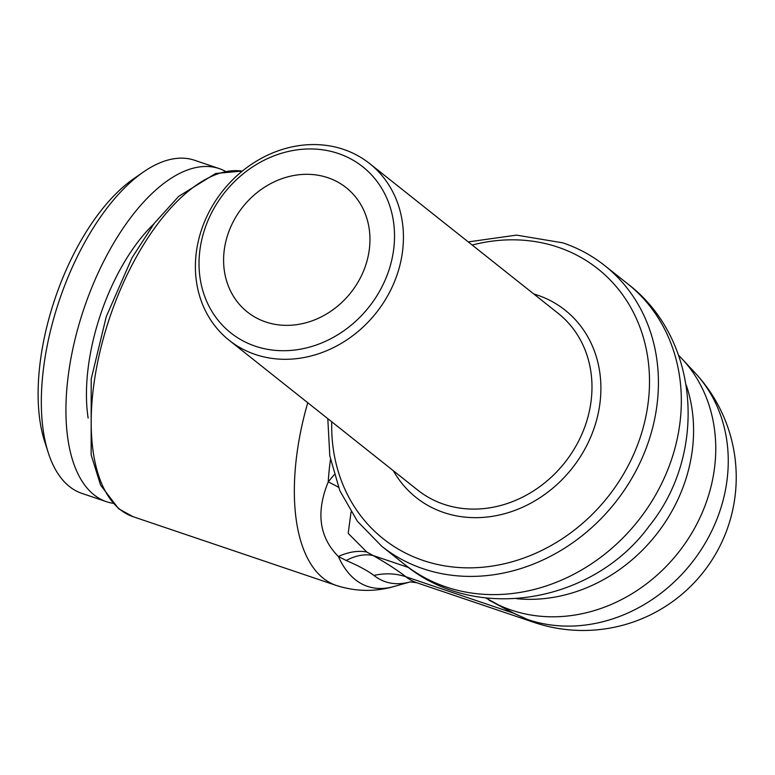 <?xml version="1.0" encoding="UTF-8"?>
<svg xmlns="http://www.w3.org/2000/svg" width="775" height="775" viewBox="0 0 775 775"><rect width="100%" height="100%" fill="white"/><g stroke="black" fill="none" stroke-linecap="round" stroke-linejoin="round"><path stroke-width="1.16" d="M265.709 321.964A79.408 68.956 128.5 0 1 247.37 312.005A79.408 68.956 128.5 0 1 242.788 206.944A79.408 68.956 128.5 0 1 346.173 187.657A79.408 68.956 128.5 0 1 357.585 282.865A79.408 68.956 128.5 0 1 265.709 321.964M338.268 153.489A106.068 92.099 -51.5 0 0 199.378 272.073A106.068 92.099 -51.5 0 0 352.664 323.94A106.068 92.099 -51.5 0 0 338.268 153.489M153.857 223.888A138.628 65.633 108.7 0 0 88.147 418.103M225.089 171.13A175.838 83.245 108.7 0 0 219.209 168.592A175.838 83.245 108.7 0 0 84 308.469A175.838 83.245 108.7 0 0 106.504 501.706A175.838 83.245 108.7 0 0 112.714 503.266M219.209 168.592L194.593 160.27A175.838 83.245 108.7 0 0 143.385 172.031L133.581 178.812A164.494 77.878 108.7 0 0 44.679 441.605L48.341 452.939A175.838 83.245 108.7 0 0 81.888 493.384L106.504 501.706M351.027 512.072L348.207 533.403L366.778 552.023A68.064 43.187 126.7 0 0 338.365 556.498A172.389 81.617 108.7 0 0 394.262 586.442L410.314 581.87A162.266 76.822 -71.3 0 1 373.938 575.438C367.757 570.768 358.496 565.779 346.163 560.47L338.365 556.498C319.203 537.182 315.822 512.314 328.222 481.895L334.132 474.755M330.46 459.643A172.389 81.617 108.7 0 0 328.222 481.895A68.064 28.181 -150.5 0 1 338.423 487.233M366.778 552.023L373.133 555.53C387.064 563.493 397.992 570.565 405.897 576.765A153.15 72.501 108.7 0 0 416.727 582.722L534.023 622.403A153.15 153.15 0 0 0 695.194 372.988M346.163 560.47A68.064 41.385 119.9 0 1 373.133 555.53L408.657 567.552M485.731 597.942L513.35 613.035L527.765 619.574L513.002 612.996L488.977 600.112A11.344 6.888 119.9 0 1 490.188 600.577A155.63 135.141 -51.5 0 0 678.173 552.817A155.63 135.141 -51.5 0 0 682.097 358.912L695.223 373.017A152.723 132.612 -51.5 0 0 695.204 372.998A152.723 132.612 -51.5 0 1 699.127 552.759A152.723 132.612 -51.5 0 1 527.765 619.574A153.15 72.501 108.7 0 0 534.023 622.403M373.938 575.438A68.064 59.103 128.5 0 1 405.897 576.765L513.002 612.996A11.344 3.148 115.8 0 1 513.35 613.035M393.332 470.725A119.679 103.927 -51.5 0 0 570.603 470.173A119.679 103.927 -51.5 0 0 537.414 295.12A119.679 103.927 -51.5 0 0 533.772 293.967M143.385 172.031A175.838 83.245 108.7 0 0 48.341 452.939M343.567 149.401A112.879 98.008 -51.5 0 0 212.97 204.978A112.879 98.008 -51.5 0 0 229.197 340.312A112.879 98.008 -51.5 0 0 376.156 312.906A112.879 98.008 -51.5 0 0 369.636 163.564A112.879 98.008 -51.5 0 0 343.567 149.401M229.197 340.312L417.735 490.11A112.879 98.008 -51.5 0 0 564.694 462.714A112.879 98.008 -51.5 0 0 558.174 313.362L369.636 163.564M331.758 421.803A172.428 149.73 -51.5 0 0 464.593 567.794A172.428 149.73 -51.5 0 0 642.339 430.668A172.428 149.73 -51.5 0 0 558.058 247.206A172.428 149.73 -51.5 0 0 472.198 245.045M627.653 283.805C700.251 338.995 707.507 454.237 649.276 525.934C593.766 602.524 476.499 624.214 404.647 564.471A179.238 155.639 -51.5 0 0 638.009 520.955A179.238 155.639 -51.5 0 0 627.653 283.805L604.742 265.602C592.197 255.653 578.237 248.077 562.882 242.866L516.528 235.116L468.245 241.907M516.547 598.668A156.201 135.635 -51.5 0 0 655.844 535.128A156.201 135.635 -51.5 0 0 686.243 385.078M404.647 564.471L381.746 546.268A179.238 155.639 -51.5 0 0 615.098 502.762A179.238 155.639 -51.5 0 0 604.742 265.602M242.294 171.11A181.505 85.928 108.7 0 0 112.346 310.068A181.505 85.928 108.7 0 0 120.241 509.63A181.505 85.928 108.7 0 0 133.077 516.692L336.224 585.425A181.505 85.928 -71.3 0 1 323.388 578.363A181.505 85.928 -71.3 0 1 307.743 402.719M410.237 581.889L416.727 582.722M678.58 355.212L682.097 358.912M327.806 418.655L329.792 455.865L339.818 490.653L357.42 521.304L381.746 546.268M133.077 516.692L118.672 508.778L100.624 485.198L91.159 454.925L91.198 379.072L106.262 316.646L132.021 257.765L154.254 223.365L178.705 196.356L215.644 173.484L242.372 171.042M336.224 585.425C355.628 591.674 374.974 592.013 394.262 586.442"/></g></svg>
